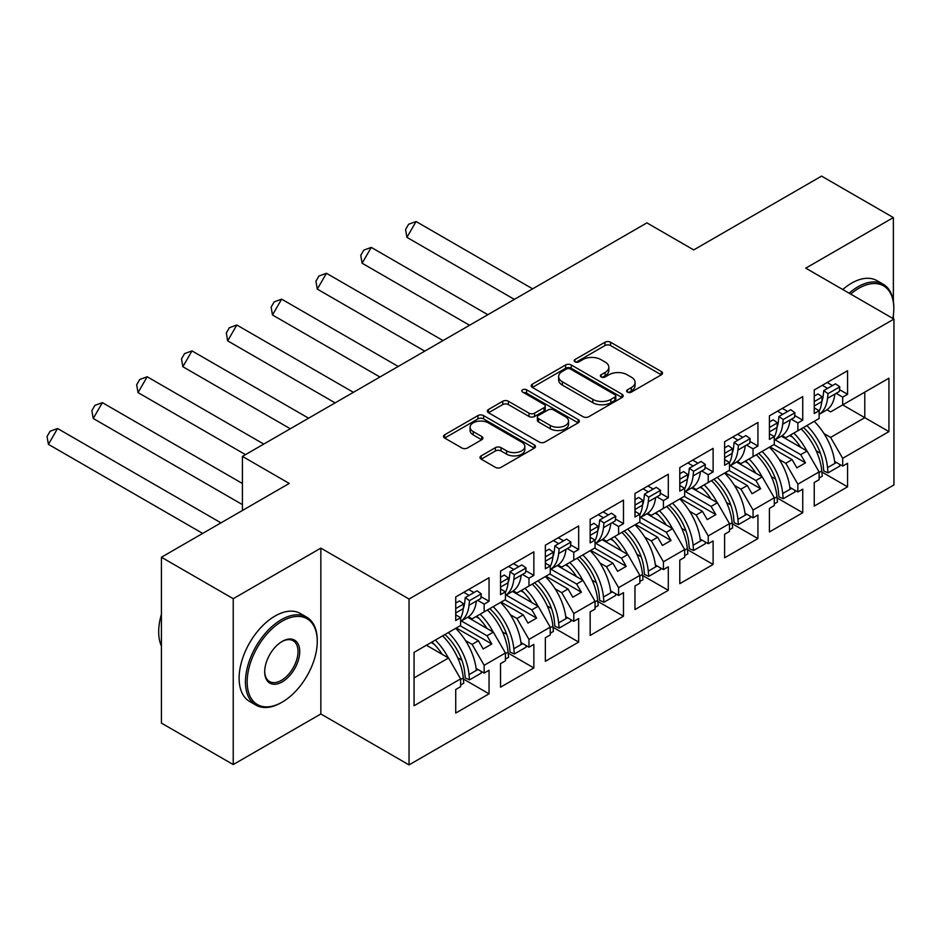 <?xml version="1.0" encoding="UTF-8"?>
<svg xmlns="http://www.w3.org/2000/svg" width="941" height="941" viewBox="0 0 941 941"><rect width="100%" height="100%" fill="white"/><g stroke="black" fill="none" stroke-linecap="round" stroke-linejoin="round"><path stroke-width="1.41" d="M627.447 392.103A2.788 1.611 0 0 0 631.387 392.103L661.347 374.8A3.987 2.305 0 0 0 662.523 373.177A3.987 2.305 0 0 0 661.347 371.542L610.591 342.242A3.987 2.305 0 0 0 604.957 342.242L574.998 359.544A2.788 1.611 0 0 0 574.175 360.674A2.788 1.611 0 0 0 574.998 361.815A2.788 1.611 0 0 0 578.95 361.815L582.82 359.58A12.762 7.363 0 0 1 600.864 359.58L605.098 362.026A12.762 7.363 0 0 1 608.839 367.237A12.762 7.363 0 0 1 605.098 372.436L601.217 374.683A2.788 1.611 0 0 0 600.405 375.824A2.788 1.611 0 0 0 601.217 376.953A2.788 1.611 0 0 0 605.169 376.953L609.05 374.718A12.762 7.363 0 0 1 627.094 374.718L631.317 377.165A12.762 7.363 0 0 1 635.057 382.375A12.762 7.363 0 0 1 631.317 387.586L627.447 389.821A2.788 1.611 0 0 0 626.624 390.962A2.788 1.611 0 0 0 627.447 392.103L627.447 389.821M893.374 301.391L893.374 217.571L821.564 176.108L693.729 249.918L646.902 222.876L242.425 456.397L242.425 510.469M893.374 318.74L893.374 315.117M233.227 764.562L320.846 713.972L320.846 548.121L233.227 598.699L233.227 764.562L161.417 723.1L161.417 557.237L289.252 483.439L242.425 456.397M233.227 598.699L161.417 557.237M481.169 455.879A3.987 2.305 0 0 0 480.004 457.502A3.987 2.305 0 0 0 481.169 459.126L495.413 467.348A3.987 2.305 0 0 0 501.047 467.348L534.323 448.139A3.987 2.305 0 0 0 535.488 446.516A3.987 2.305 0 0 0 534.323 444.881L483.568 415.581A3.987 2.305 0 0 0 477.934 415.581L444.658 434.789A3.987 2.305 0 0 0 443.493 436.424A3.987 2.305 0 0 0 444.658 438.047L461.855 447.975A3.987 2.305 0 0 0 467.501 447.975L481.733 439.753A3.987 2.305 0 0 0 482.898 438.13A3.987 2.305 0 0 0 481.733 436.506L473.205 431.578A10.669 6.164 0 0 1 470.077 427.226A10.669 6.164 0 0 1 476.664 421.533A10.669 6.164 0 0 1 488.297 422.862L521.702 442.152A10.669 6.164 0 0 1 524.831 446.516A10.669 6.164 0 0 1 518.244 452.198A10.669 6.164 0 0 1 506.623 450.868L501.047 447.657A3.987 2.305 0 0 0 495.413 447.657L481.169 455.879L481.169 459.126M320.846 548.121L409.041 599.041L893.95 319.07L893.95 484.933L409.041 764.892L409.041 599.041M893.374 217.571L805.755 268.161L893.95 319.07M583.102 416.722A3.987 2.305 0 0 0 588.748 416.722L622.013 397.514A3.987 2.305 0 0 0 623.189 395.879A3.987 2.305 0 0 0 622.013 394.255L571.258 364.955A3.987 2.305 0 0 0 565.623 364.955L532.347 384.163A3.987 2.305 0 0 0 531.183 385.786A3.987 2.305 0 0 0 532.347 387.421L583.102 416.722M523.737 392.703A2.788 1.611 0 0 1 526.572 393.091L526.572 389.774L578.174 419.568A3.987 2.305 0 0 1 579.338 421.203A3.987 2.305 0 0 1 578.174 422.827L544.898 442.035A3.987 2.305 0 0 1 539.252 442.035L488.497 412.734L488.497 409.476A3.987 2.305 0 0 0 487.332 411.099A3.987 2.305 0 0 0 488.497 412.734M488.497 409.476L502.741 401.254A3.987 2.305 0 0 1 508.387 401.254L528.971 413.134A3.987 2.305 0 0 0 534.606 413.134L544.051 407.688A3.987 2.305 0 0 0 545.215 406.053A3.987 2.305 0 0 0 544.051 404.43L522.62 392.056A2.788 1.611 0 0 1 521.808 390.915A2.788 1.611 0 0 1 523.525 389.433A2.788 1.611 0 0 1 526.572 389.774M487.038 610.227L491.778 607.498M461.337 620.942L487.038 635.775L493.355 632.129L467.653 617.284M531.841 584.361L536.582 581.62M506.152 595.065L531.841 609.897L538.17 606.251L512.469 591.418M576.657 558.484L581.397 555.743M550.967 569.199L576.657 584.032L582.985 580.374L557.284 565.541M621.472 532.606L626.212 529.877M595.782 543.322L621.472 558.154L627.8 554.508L602.099 539.663M666.287 506.74L671.027 504M640.598 517.444L666.287 532.277L672.603 528.63L646.914 513.798M711.102 480.863L715.842 478.134M685.413 491.578L711.102 506.411L717.418 502.753L691.729 487.92M755.917 454.997L760.657 452.256M730.228 465.701L755.917 480.533L762.234 476.887L736.544 462.055M800.732 429.12L805.472 426.379M775.043 439.823L800.732 454.656L807.049 451.01L781.348 436.177M762.234 476.887L774.302 497.789L753.047 510.057L740.979 489.155L747.295 485.509L725.182 472.735M732.263 523.761L757.928 538.581L757.928 515.033L753.047 517.856L753.047 510.057M757.928 538.581L724.605 557.825L724.605 534.276L729.487 531.453L729.487 523.655L708.232 535.935L696.164 515.033L702.48 511.386L680.367 498.612M687.448 549.638L713.113 564.459L713.113 540.91L708.232 543.722L708.232 535.935M713.113 564.459L679.79 583.691L679.79 560.142L684.672 557.319L684.672 549.532L663.417 561.801L651.348 540.91L657.677 537.252L635.551 524.49M642.632 575.504L668.298 590.325L668.298 566.776L663.417 569.599L663.417 561.801M668.298 590.325L634.975 609.568L634.975 586.02L639.856 583.197L639.856 575.398L618.602 587.678L606.533 566.776L612.862 563.13L590.736 550.356M597.817 601.381L623.483 616.202L623.483 592.654L618.602 595.477L618.602 587.678M623.483 616.202L590.16 635.446L590.16 611.885L595.041 609.074L595.041 601.275L573.787 613.544L561.718 592.654L568.046 589.007L545.921 576.233M553.002 627.259L578.668 642.08L578.668 618.519L573.787 621.342L573.787 613.544M578.668 642.08L545.345 661.311L545.345 637.763L550.238 634.94L550.238 627.153L528.971 639.421L516.915 618.519L523.231 614.873L501.106 602.099M508.187 653.125L533.853 667.945L533.853 644.397L528.971 647.22L528.971 639.421M533.853 667.945L500.53 687.189L500.53 663.64L505.423 660.817L505.423 653.019L484.156 665.299L472.1 644.397L478.416 640.75L456.291 627.976M463.372 679.002L489.049 693.823L489.049 670.274L484.156 673.086L484.156 665.299M489.049 693.823L455.726 713.066L455.726 689.506L460.608 686.695L460.608 678.896L414.064 705.762L414.064 652.36L460.608 625.494L460.608 617.696L455.726 620.519L455.726 596.959L489.049 577.727L489.049 601.275L484.156 604.098L484.156 611.885L505.423 599.617L505.423 591.818L500.53 594.641L500.53 571.093L533.853 551.849L533.853 575.398L528.971 578.221L528.971 586.02L550.238 573.739L550.238 565.953L545.345 568.764L545.345 545.215L578.668 525.972L578.668 549.532L573.787 552.343L573.787 560.142L595.041 547.874L595.041 540.075L590.16 542.898L590.16 519.338L623.483 500.106L623.483 523.655L618.602 526.478L618.602 534.265L639.856 521.996L639.856 514.198L634.975 517.021L634.975 493.472L668.298 474.229L668.298 497.777L663.417 500.6L663.417 508.399L684.672 496.119L684.672 488.332L679.79 491.143L679.79 467.595L713.113 448.363L713.113 471.911L708.232 474.735L708.232 482.521L729.487 470.253L729.487 462.454L724.605 465.277L724.605 441.729L757.928 422.485L757.928 446.034L753.047 448.857L753.047 456.656L774.302 444.375L774.302 436.577L769.42 439.4L769.42 415.851L802.744 396.608L802.744 420.168L797.862 422.98L797.862 430.778L819.117 418.51L819.117 410.711L814.236 413.534L814.236 389.974L847.559 370.742L847.559 394.291L842.677 397.114L842.677 404.901L888.927 378.2L888.927 431.613L842.677 458.314L830.609 437.412L864.791 417.675L864.791 392.138L888.927 378.2M821.881 472.017L847.559 486.838L847.559 463.29L842.677 466.101L842.677 458.314M847.559 486.838L814.236 506.082L814.236 482.521L819.117 479.71L819.117 471.911L797.862 484.18L785.794 463.29L792.11 459.631L769.997 446.869M777.066 497.895L802.744 512.716L802.744 489.155L797.862 491.978L797.862 484.18M802.744 512.716L769.42 531.947L769.42 508.399L774.302 505.576L774.302 497.789M484.156 611.885L472.1 618.86L468.465 616.755M465.524 640.598L472.1 644.397M478.416 640.75L483.156 648.961L491.778 643.985L487.038 635.775M493.355 632.129L505.423 653.019M528.971 586.02L516.915 592.983L513.268 590.889M510.34 614.732L516.915 618.519M523.231 614.873L527.972 623.083L536.582 618.108L531.841 609.897M538.17 606.251L550.238 627.153M573.787 560.142L561.718 567.105L558.084 565.012M555.143 588.854L561.718 592.654M568.046 589.007L572.787 597.217L581.397 592.242L576.657 584.032M582.985 580.374L595.041 601.275M618.602 534.265L606.533 541.24L602.899 539.134M599.958 562.977L606.533 566.776M612.862 563.13L617.602 571.34L626.212 566.364L621.472 558.154M627.8 554.508L639.856 575.398M663.417 508.399L651.348 515.362L647.714 513.268M644.773 537.111L651.348 540.91M657.677 537.252L662.417 545.462L671.027 540.487L666.287 532.277M672.603 528.63L684.672 549.532M708.232 482.521L696.164 489.485L692.529 487.391M689.588 511.234L696.164 515.033M702.48 511.386L707.22 519.597L715.842 514.621L711.102 506.411M717.418 502.753L729.487 523.655M753.047 456.656L740.979 463.619L737.344 461.513M734.403 485.368L740.979 489.155M747.295 485.509L752.035 493.719L760.657 488.744L755.917 480.533M797.862 430.778L785.794 437.741L782.159 435.648M779.219 459.49L785.794 463.29M792.11 459.631L796.851 467.842L805.472 462.866L800.732 454.656M807.049 451.01L819.117 471.911M888.927 431.613L842.677 404.901L830.609 411.876L826.974 409.77M824.034 433.613L830.609 437.412M320.846 713.972L409.041 764.892M414.064 677.896L448.539 657.994L426.414 645.232M448.539 657.994L460.608 678.896M814.236 407.888L819.117 410.711M827.163 382.517L832.467 385.587M839.501 389.645L847.559 394.291M822.281 385.34L827.586 388.398M836.149 393.338L842.677 397.114M789.675 435.507L792.616 437.2M816.188 450.821L820.399 453.244M834.632 461.466L842.677 466.101M769.42 433.766L774.302 436.577M782.347 408.382L787.652 411.452M794.698 415.51L802.744 420.168M777.466 411.205L782.771 414.275M791.334 419.215L797.862 422.98M744.86 461.384L747.801 463.078M771.385 476.687L775.584 479.122M789.817 487.344L797.862 491.978M455.726 614.873L460.608 617.696M468.653 589.501L473.958 592.571M480.992 596.629L489.049 601.275M463.76 592.324L469.077 595.382M477.64 600.323L484.156 604.098M431.154 642.491L434.095 644.185M457.679 657.806L461.89 660.229M476.122 668.451L484.156 673.086M500.53 589.007L505.423 591.818M513.457 563.624L518.773 566.694M525.807 570.752L533.853 575.398M508.575 566.447L513.892 569.517M522.455 574.457L528.971 578.221M475.97 616.614L478.91 618.319M502.494 631.929L506.705 634.352M520.938 642.574L528.971 647.22M545.345 563.13L550.238 565.953M558.272 537.758L563.588 540.816M570.622 544.886L578.668 549.532M553.39 540.569L558.707 543.639M567.27 548.579L573.787 552.343M520.785 590.748L523.725 592.442M547.309 606.051L551.508 608.486M565.753 616.708L573.787 621.342M590.16 537.252L595.041 540.075M603.087 511.88L608.404 514.95M615.438 519.009L623.483 523.655M598.205 514.703L603.522 517.762M612.085 522.714L618.602 526.478M565.6 564.871L568.54 566.564M592.124 580.185L596.323 582.608M610.568 590.83L618.602 595.477M634.975 511.386L639.856 514.198M647.902 486.003L653.219 489.073M660.253 493.131L668.298 497.777M643.021 488.826L648.337 491.896M656.889 496.836L663.417 500.6M610.415 538.993L613.356 540.699M636.939 554.308L641.139 556.743M655.383 564.953L663.417 569.599M679.79 485.509L684.672 488.332M692.717 460.137L698.034 463.195M705.068 467.265L713.113 471.911M687.836 462.948L693.141 466.018M701.704 470.959L708.232 474.735M655.23 513.127L658.171 514.821M681.755 528.442L685.954 530.865M700.198 539.087L708.232 543.722M724.605 459.631L729.487 462.454M737.532 434.26L742.849 437.33M749.883 441.388L757.928 446.034M732.651 437.083L737.956 440.141M746.519 445.093L753.047 448.857M700.045 487.25L702.986 488.944M726.57 502.565L730.769 504.988M745.013 513.21L753.047 517.856M773.867 444.623L805.472 462.866M729.052 470.5L760.657 488.744M684.248 496.377L715.842 514.621M639.433 522.243L671.027 540.487M594.618 548.121L626.212 566.364M549.803 573.998L581.397 592.242M504.988 599.864L536.582 618.108M460.173 625.741L491.778 643.985M628.564 392.491L631.317 390.903A12.762 7.363 0 0 0 635.057 385.692L635.057 382.375M608.839 367.237L608.839 370.554A12.762 7.363 0 0 1 605.098 375.753L602.334 377.353M661.3 374.836L610.591 345.559A3.987 2.305 0 0 0 604.957 345.559L576.115 362.214M621.966 397.537L571.258 368.272A3.987 2.305 0 0 0 565.623 368.272L532.406 387.445M614.967 397.02A2.788 1.611 0 0 0 615.79 395.879A2.788 1.611 0 0 0 614.967 394.75L570.411 369.025A2.788 1.611 0 0 0 566.47 369.025L562.377 371.377A12.762 7.363 0 0 0 558.636 376.588A12.762 7.363 0 0 0 562.377 381.799L592.83 399.384A12.762 7.363 0 0 0 610.874 399.384L614.967 397.02L614.967 400.337A2.788 1.611 0 0 0 615.79 399.196L615.79 395.879M558.636 376.588L558.636 379.905A12.762 7.363 0 0 0 562.377 385.116L562.377 381.799M614.967 400.337L610.874 402.701A12.762 7.363 0 0 1 592.83 402.701L562.377 385.116M488.555 412.758L502.741 404.571L502.741 401.254M545.215 406.053L545.215 409.37A3.987 2.305 0 0 1 544.051 411.005L534.606 416.451A3.987 2.305 0 0 1 528.971 416.451L508.387 404.571A3.987 2.305 0 0 0 502.741 404.571M526.572 393.091L578.115 422.862M550.32 425.473A10.669 6.164 0 0 0 561.953 426.802A10.669 6.164 0 0 0 568.54 421.121A10.669 6.164 0 0 0 565.412 416.757L553.637 409.97A3.987 2.305 0 0 0 548.003 409.97L538.558 415.416A3.987 2.305 0 0 0 537.382 417.051A3.987 2.305 0 0 0 538.558 418.674L550.32 425.473L550.32 428.79A10.669 6.164 0 0 0 561.953 430.119A10.669 6.164 0 0 0 568.54 424.438L568.54 421.121M537.382 417.051L537.382 420.368A3.987 2.305 0 0 0 538.558 421.991L538.558 418.674M550.32 428.79L538.558 421.991M524.831 446.516L524.831 449.833A10.669 6.164 0 0 1 518.244 455.515A10.669 6.164 0 0 1 506.623 454.185L501.047 450.974A3.987 2.305 0 0 0 495.413 450.974L481.227 459.161M470.077 427.226L470.077 430.543A10.669 6.164 0 0 0 473.205 434.895L473.205 431.578M481.686 439.788L473.205 434.895M534.265 448.175L483.568 418.898A3.987 2.305 0 0 0 477.934 418.898L444.705 438.083M814.236 407.606A44.697 25.807 -120 0 0 814.459 405.865L821.787 401.631A38.593 22.29 60 0 0 823.246 395.279L823.74 390.621L828.021 393.656L827.527 398.314A44.697 25.807 60 0 1 819.117 414.358M819.117 414.381L825.81 410.523A44.697 25.807 -120 0 0 834.855 394.091L839.313 391.515L839.795 386.857L835.514 383.822L823.74 390.621M806.884 425.567A44.697 25.807 -120 0 1 827.527 467.642L828.021 472.876L823.74 470.97L823.246 465.736A38.593 22.29 -120 0 0 803.461 427.543M814.236 401.619L822.281 396.973L821.787 401.631A44.697 25.807 60 0 1 819.117 411.158M800.697 447.351A38.593 22.29 -120 0 0 790.393 435.083M532.653 288.84L416.075 221.523L406.935 237.355L514.374 299.391M416.075 221.523L408.606 224.252L405.559 229.533L406.935 237.355M814.212 421.333A44.697 25.807 60 0 1 834.855 463.419L836.431 462.502M793.816 433.107A44.697 25.807 60 0 1 806.825 450.88M822.281 396.973L818 393.938L814.236 396.114M828.021 393.656L839.795 386.857M819.117 472.5L821.787 470.959A44.697 25.807 -120 0 0 801.144 428.884M821.787 470.959L822.281 476.193L819.117 478.016M828.021 472.876L839.795 466.077L839.643 464.348M892.856 318.446A49.567 28.618 120 0 0 893.809 308.542A49.567 28.618 120 0 0 858.757 288.311A49.567 28.618 120 0 0 850.664 294.086M849.088 293.169A50.779 29.324 -60 0 1 857.898 286.817A50.779 29.324 -60 0 1 883.293 284.3A50.779 29.324 -60 0 1 893.809 307.554L893.809 308.542M842.771 289.522A50.779 29.324 -60 0 1 851.581 283.17A50.779 29.324 -60 0 1 876.965 280.653L883.293 284.3M281.347 702.609L282.206 702.115A49.567 28.618 120 0 0 317.258 641.409A49.567 28.618 120 0 0 282.206 621.178A49.567 28.618 120 0 0 247.165 681.884A49.567 28.618 120 0 0 282.206 702.115L281.347 702.609A50.779 29.324 -60 0 1 255.952 705.127A50.779 29.324 -60 0 1 248.177 664.44A50.779 29.324 -60 0 1 281.347 619.684A50.779 29.324 -60 0 1 306.742 617.167A50.779 29.324 -60 0 1 317.258 640.421L317.258 641.409M282.206 681.884A24.784 14.303 -60 0 1 264.692 671.768A24.784 14.303 -60 0 1 282.206 641.409L282.206 641.409A24.784 14.303 -60 0 1 299.732 651.525A24.784 14.303 -60 0 1 282.206 681.884M264.692 671.251A23.56 13.609 120 0 0 269.573 681.555A23.56 13.609 120 0 0 281.347 680.39A23.56 13.609 120 0 0 296.744 659.629A23.56 13.609 120 0 0 293.133 640.739A23.56 13.609 120 0 0 281.771 641.668M255.952 705.127L249.636 701.48A50.779 29.324 -60 0 1 241.849 660.782A50.779 29.324 -60 0 1 275.031 616.037A50.779 29.324 -60 0 1 300.414 613.52L306.742 617.167M161.417 646.067A50.779 29.324 -60 0 1 161.417 614.355M769.42 433.483A44.697 25.807 -120 0 0 769.644 431.743L776.972 427.508A38.593 22.29 60 0 0 778.442 421.156L778.925 416.498L783.206 419.533L782.712 424.191A44.697 25.807 60 0 1 774.302 440.235M774.302 440.259L780.995 436.389A44.697 25.807 -120 0 0 790.04 419.968L794.498 417.392L794.98 412.734L790.711 409.7L778.925 416.498M762.069 451.433A44.697 25.807 -120 0 1 782.712 493.519L783.206 498.742L778.925 496.836L778.442 491.614A38.593 22.29 -120 0 0 758.646 453.421M769.42 427.496L777.466 422.85L776.972 427.508A44.697 25.807 60 0 1 774.302 437.024M755.882 473.217A38.593 22.29 -120 0 0 745.578 460.961M487.838 314.706L371.26 247.401L362.12 263.233L469.559 325.268M371.26 247.401L363.791 250.13L360.744 255.411L362.12 263.233M769.397 447.21A44.697 25.807 60 0 1 790.04 489.296L791.628 488.379M749.001 458.985A44.697 25.807 60 0 1 762.022 476.758M777.466 422.85L773.184 419.815L769.42 421.98M783.206 419.533L794.98 412.734M774.302 498.377L776.972 496.836A44.697 25.807 -120 0 0 756.329 454.75M776.972 496.836L777.466 502.059L774.302 503.882M783.206 498.742L794.98 491.943L794.827 490.226M732.157 453.35A38.593 22.29 60 0 0 733.627 447.034L734.109 442.364L738.391 445.411L737.909 450.069A44.697 25.807 60 0 1 729.487 466.101M729.487 466.124L736.18 462.266A44.697 25.807 -120 0 0 745.225 445.834L749.683 443.27L750.177 438.6L745.895 435.565L734.109 442.364M717.265 477.31A44.697 25.807 -120 0 1 737.909 519.397L738.391 524.619L734.109 522.714L733.627 517.491A38.593 22.29 -120 0 0 713.831 479.287M724.605 459.349A44.697 25.807 -120 0 0 724.829 457.608L724.605 457.738M724.829 457.608L732.157 453.386A44.697 25.807 60 0 1 729.487 462.901M711.067 499.095A38.593 22.29 -120 0 0 700.763 486.838M443.023 340.583L326.445 273.278L317.305 289.11L424.744 351.134M326.445 273.278L318.975 276.007L315.929 281.277L317.305 289.11M724.582 473.076A44.697 25.807 60 0 1 745.225 515.162L746.813 514.256M704.186 484.862A44.697 25.807 60 0 1 717.207 502.635M732.157 453.386L732.651 448.728L728.369 445.681L724.605 447.857M738.391 445.411L750.177 438.6M729.487 524.255L732.157 522.714A44.697 25.807 -120 0 0 711.514 480.628M732.157 522.714L732.651 527.936L729.487 529.759M738.391 524.619L750.177 517.821L750.012 516.103M724.605 453.362L732.651 448.728M687.342 479.228A38.593 22.29 60 0 0 688.812 472.9L689.294 468.242L693.576 471.276L693.094 475.934A44.697 25.807 60 0 1 684.672 491.978M684.672 492.002L691.364 488.132A44.697 25.807 -120 0 0 700.41 471.712L704.868 469.136L705.362 464.478L701.08 461.443L689.294 468.242M672.45 503.188A44.697 25.807 -120 0 1 693.094 545.262L693.576 550.497L689.294 548.591L688.812 543.357A38.593 22.29 -120 0 0 669.016 505.164M679.79 485.227A44.697 25.807 -120 0 0 680.014 483.486L679.79 483.615M680.014 483.486L687.342 479.251A44.697 25.807 60 0 1 684.672 488.767M666.263 524.96A38.593 22.29 -120 0 0 655.948 512.704M398.219 366.461L281.63 299.144L272.49 314.976L379.929 377.012M281.63 299.144L274.172 301.873L271.126 307.154L272.49 314.976M679.767 498.953A44.697 25.807 60 0 1 700.41 541.04L701.998 540.122M659.37 510.728A44.697 25.807 60 0 1 672.392 528.501M687.342 479.251L687.836 474.593L683.554 471.559L679.79 473.735M693.576 471.276L705.362 464.478M684.672 550.12L687.342 548.579A44.697 25.807 -120 0 0 666.698 506.505M687.342 548.579L687.836 553.814L684.672 555.637M693.576 550.497L705.362 543.698L705.197 541.969M679.79 479.24L687.836 474.593M644.479 494.119L648.761 497.154L648.278 501.812A44.697 25.807 60 0 1 639.856 517.856L646.549 514.009A44.697 25.807 -120 0 0 655.606 497.577L660.053 495.013L660.547 490.355L656.265 487.309L644.479 494.119L643.997 498.777A38.593 22.29 60 0 1 642.538 505.105M627.635 529.054A44.697 25.807 -120 0 1 648.278 571.14L648.761 576.362L644.479 574.457L643.997 569.234A38.593 22.29 -120 0 0 624.212 531.03M634.975 511.104A44.697 25.807 -120 0 0 635.21 509.363L634.975 509.493M635.21 509.363L642.527 505.129A44.697 25.807 60 0 1 639.856 514.645M621.448 550.838A38.593 22.29 -120 0 0 611.132 538.581M353.404 392.326L236.814 325.021L227.675 340.854L335.114 402.889M236.814 325.021L229.357 327.75L226.311 333.02L227.675 340.854M634.963 524.831A44.697 25.807 60 0 1 655.606 566.905L657.183 566M614.567 536.605A44.697 25.807 60 0 1 627.576 554.378M642.527 505.129L643.021 500.471L638.739 497.436L634.975 499.6M648.761 497.154L660.547 490.355M639.856 575.998L642.527 574.457A44.697 25.807 -120 0 0 621.883 532.371M642.527 574.457L643.021 579.68L639.856 581.503M648.761 576.362L660.547 569.564L660.382 567.846M634.975 505.117L643.021 500.471M599.676 519.985L603.957 523.02L603.463 527.689A44.697 25.807 60 0 1 595.041 543.722L601.734 539.887A44.697 25.807 -120 0 0 610.791 523.455L615.238 520.891L615.732 516.221L611.45 513.186L599.676 519.985L599.182 524.643A38.593 22.29 60 0 1 597.723 530.971M582.82 554.931A44.697 25.807 -120 0 1 603.463 597.017L603.957 602.24L599.676 600.334L599.182 595.112A38.593 22.29 -120 0 0 579.397 556.907M590.16 536.97A44.697 25.807 -120 0 0 590.395 535.229L590.16 535.358M590.395 535.229L597.711 531.006A44.697 25.807 60 0 1 595.041 540.522M576.633 576.715A38.593 22.29 -120 0 0 566.317 564.459M308.589 418.204L191.999 350.899L182.86 366.731L290.298 428.755M191.999 350.899L184.542 353.616L181.495 358.897L182.86 366.731M590.148 550.697A44.697 25.807 60 0 1 610.791 592.783L612.368 591.865M569.752 562.471A44.697 25.807 60 0 1 582.761 580.256M597.711 531.006L598.205 526.337L593.924 523.302L590.16 525.478M603.957 523.02L615.732 516.221M595.041 601.875L597.711 600.334A44.697 25.807 -120 0 0 577.068 558.248M597.711 600.334L598.205 605.557L595.041 607.38M603.957 602.24L615.732 595.441L615.567 593.724M590.16 530.983L598.205 526.337M554.861 545.862L559.142 548.897L558.648 553.555A44.697 25.807 60 0 1 550.238 569.599L556.919 565.753A44.697 25.807 -120 0 0 565.976 549.332L570.422 546.756L570.916 542.098L566.635 539.064L554.861 545.862L554.367 550.52A38.593 22.29 60 0 1 552.908 556.849M538.005 580.809A44.697 25.807 -120 0 1 558.648 622.883L559.142 628.118L554.861 626.2L554.367 620.978A38.593 22.29 -120 0 0 534.582 582.785M545.345 562.847A44.697 25.807 -120 0 0 545.58 561.107L545.345 561.236M545.58 561.107L552.908 556.872A44.697 25.807 60 0 1 550.238 566.388M531.818 602.581A38.593 22.29 -120 0 0 521.514 590.325M263.774 444.081L147.184 376.765L138.045 392.597L245.495 454.632M147.184 376.765L139.727 379.494L136.68 384.775L138.045 392.597M545.333 576.574A44.697 25.807 60 0 1 565.976 618.66L567.552 617.743M524.937 588.348A44.697 25.807 60 0 1 537.946 606.122M552.908 556.872L553.39 552.214L549.109 549.179L545.345 551.344M559.142 548.897L570.916 542.098M550.238 627.741L552.908 626.2A44.697 25.807 -120 0 0 532.265 584.126M552.908 626.2L553.39 631.435L550.238 633.258M559.142 628.118L570.916 621.307L570.752 619.59M545.345 556.86L553.39 552.214M510.046 571.728L514.327 574.775L513.833 579.433A44.697 25.807 60 0 1 505.423 595.477L512.104 591.63A44.697 25.807 -120 0 0 521.161 575.198L525.607 572.634L526.101 567.976L521.82 564.929L510.046 571.728L509.551 576.398A38.593 22.29 60 0 1 508.093 582.726M493.19 606.674A44.697 25.807 -120 0 1 513.833 648.761L514.327 653.983L510.046 652.078L509.551 646.855A38.593 22.29 -120 0 0 489.767 608.651M500.53 588.713A44.697 25.807 -120 0 0 500.765 586.972L500.53 587.113M500.765 586.972L508.093 582.75A44.697 25.807 60 0 1 505.423 592.265M487.003 628.459A38.593 22.29 -120 0 0 476.699 616.202M242.425 483.498L102.369 402.642L93.23 418.474L242.425 504.611M102.369 402.642L94.912 405.371L91.865 410.641L93.23 418.474M500.518 602.452A44.697 25.807 60 0 1 521.161 644.526L522.737 643.62M480.122 614.226A44.697 25.807 60 0 1 493.131 631.999M508.093 582.75L508.575 578.092L504.294 575.045L500.53 577.221M514.327 574.775L526.101 567.976M505.423 653.619L508.093 652.078A44.697 25.807 -120 0 0 487.45 609.991M508.093 652.078L508.575 657.3L505.423 659.123M514.327 653.983L526.101 647.185L525.937 645.467M500.53 582.726L508.575 578.092M465.23 597.606L469.512 600.64L469.018 605.31A44.697 25.807 60 0 1 460.608 621.342L467.289 617.508A44.697 25.807 -120 0 0 476.346 601.076L480.792 598.5L481.286 593.842L477.005 590.807L465.23 597.606L464.736 602.264A38.593 22.29 60 0 1 463.278 608.592M448.375 632.552A44.697 25.807 -120 0 1 469.018 674.626L469.512 679.861L465.23 677.955L464.736 672.721A38.593 22.29 -120 0 0 444.952 634.528M455.726 614.591A44.697 25.807 -120 0 0 455.95 612.85L455.726 612.979M455.95 612.85L463.278 608.627A44.697 25.807 60 0 1 460.608 618.143M442.188 654.336A38.593 22.29 -120 0 0 431.884 642.068M220.97 522.855L57.566 428.508L48.414 444.34L202.691 533.406M57.566 428.508L50.096 431.237L47.05 436.518L48.414 444.34M455.703 628.317A44.697 25.807 60 0 1 476.346 670.404L477.922 669.486M435.307 640.092A44.697 25.807 60 0 1 448.316 657.865M463.278 608.627L463.76 603.957L459.479 600.923L455.726 603.099M469.512 600.64L481.286 593.842M460.608 679.496L463.278 677.943A44.697 25.807 -120 0 0 442.635 635.869M463.278 677.943L463.76 683.178L460.608 685.001M469.512 679.861L481.286 673.062L481.122 671.333M455.726 608.604L463.76 603.957M631.317 390.903L631.317 387.586M601.217 376.953L601.217 374.683M605.098 375.753L605.098 372.436M574.998 361.815L574.998 359.544M604.957 345.559L604.957 342.242M610.591 345.559L610.591 342.242M661.347 374.8L661.347 371.542M532.347 387.421L532.347 384.163M565.623 368.272L565.623 364.955M571.258 368.272L571.258 364.955M622.013 397.514L622.013 394.255M592.83 402.701L592.83 399.384M610.874 402.701L610.874 399.384M508.387 404.571L508.387 401.254M528.971 416.451L528.971 413.134M534.606 416.451L534.606 413.134M544.051 411.005L544.051 407.688M578.174 422.827L578.174 419.568M495.413 450.974L495.413 447.657M501.047 450.974L501.047 447.657M506.623 454.185L506.623 450.868M481.733 439.753L481.733 436.506M444.658 438.047L444.658 434.789M477.934 418.898L477.934 415.581M483.568 418.898L483.568 415.581M534.323 448.139L534.323 444.881M827.527 398.314L834.855 394.091M827.527 467.642L834.855 463.419M782.712 424.191L790.04 419.968M782.712 493.519L790.04 489.296M737.909 450.069L745.225 445.834M737.909 519.397L745.225 515.162M693.094 475.934L700.41 471.712M693.094 545.262L700.41 541.04M648.278 501.812L655.606 497.577M648.278 571.14L655.606 566.905M603.463 527.689L610.791 523.455M603.463 597.017L610.791 592.783M558.648 553.555L565.976 549.332M558.648 622.883L565.976 618.66M513.833 579.433L521.161 575.198M513.833 648.761L521.161 644.526M469.018 605.31L476.346 601.076M469.018 674.626L476.346 670.404"/></g></svg>
